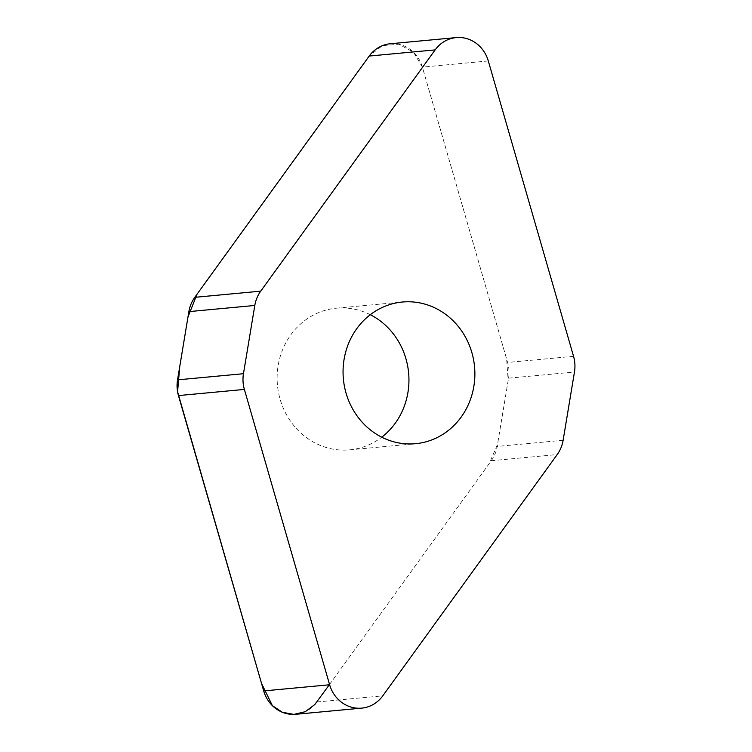 <?xml version="1.0" encoding="UTF-8"?>
<svg xmlns="http://www.w3.org/2000/svg" width="752" height="752" viewBox="0 0 752 752"><rect width="100%" height="100%" fill="white"/><g stroke="black" fill="none" stroke-linecap="round" stroke-linejoin="round"><path stroke-width="0.56" stroke-dasharray="3.76 2.82" d="M390.26 43.757A32.853 30.418 -95.3 0 1 422.37 67.125L507.619 362.464A33.116 30.663 -95.3 0 1 508.54 378.181L497.194 446.425A33.116 30.663 -95.3 0 1 491.291 460.722L316.865 701.992A32.853 30.418 -95.3 0 1 295.818 714.287M370.275 314.703A71.149 65.866 84.7 0 0 336.417 308.188A71.149 65.866 84.7 0 0 280.12 399.274A71.149 65.866 84.7 0 0 349.661 449.856A71.149 65.866 84.7 0 0 381.725 437.185M488.302 60.959L422.37 67.125L413.459 52.161L398.71 44.246L382.401 45.656L369.251 55.996M329.301 684.79L489.195 463.627L497.542 444.338L508.183 380.352L506.613 358.986L422.464 67.426M316.865 701.992L382.787 695.835M491.291 460.722L557.213 454.556M563.126 440.268L497.194 446.425M508.54 378.181L574.462 372.024M573.55 356.307L507.619 362.464M349.661 449.856L415.583 443.699M336.417 308.188L402.339 302.031"/><path stroke-width="1.13" d="M243.46 373.706A33.116 30.663 84.7 0 0 244.381 389.423L329.63 684.762A32.853 30.418 84.7 0 0 361.74 708.13A32.853 30.418 84.7 0 0 382.787 695.835L557.213 454.556A33.116 30.663 84.7 0 0 563.126 440.268L574.462 372.024A33.116 30.663 84.7 0 0 573.55 356.307L488.302 60.959A32.853 30.418 84.7 0 0 456.182 37.6A32.853 30.418 84.7 0 0 435.135 49.895L260.709 291.165A33.116 30.663 84.7 0 0 254.806 305.462L243.46 373.706L177.538 379.863L188.874 311.619A33.116 30.663 -95.3 0 1 194.787 297.331L369.213 56.052A32.853 30.418 -95.3 0 1 390.26 43.757L456.182 37.6M361.74 708.13L295.818 714.287A32.853 30.418 -95.3 0 1 263.698 690.928L178.45 395.58A33.116 30.663 -95.3 0 1 177.538 379.863M381.725 437.185A71.149 65.866 84.7 0 0 370.275 314.703M471.88 352.613A71.149 65.866 -95.3 0 1 415.583 443.699A71.149 65.866 -95.3 0 1 346.052 393.108A71.149 65.866 -95.3 0 1 402.339 302.031A71.149 65.866 -95.3 0 1 471.88 352.613M369.251 55.996L197.043 294.201L187.981 316.996L179.709 366.769L177.585 391.811L261.546 683.455L272.384 705.658L282.404 712.285L293.938 714.4L305.303 711.683L314.825 704.53L329.301 684.79M244.381 389.423L178.45 395.58M263.698 690.928L329.63 684.762M188.874 311.619L254.806 305.462M369.213 56.052L435.135 49.895M194.787 297.331L260.709 291.165"/></g></svg>
